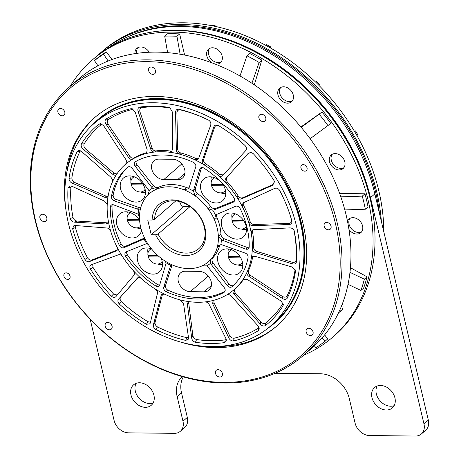 <?xml version="1.0" encoding="UTF-8"?>
<svg xmlns="http://www.w3.org/2000/svg" width="459" height="459" viewBox="0 0 459 459"><rect width="100%" height="100%" fill="white"/><g stroke="black" fill="none" stroke-linecap="round" stroke-linejoin="round"><path stroke-width="0.69" d="M303.514 355.329A183.457 140.947 -131 0 0 332.712 337.147L334.674 335.443A183.457 140.947 -131 0 0 370.115 198.649A183.457 140.947 -131 0 0 252.352 50.49A183.457 140.947 -131 0 0 94.164 58.362L92.202 60.06A183.457 140.947 -131 0 0 70.089 86.418M332.712 337.147A183.457 140.947 -131 0 0 368.152 200.353A183.457 140.947 -131 0 0 250.39 52.194A183.457 140.947 -131 0 0 92.202 60.06M338.679 312.436A9.014 6.925 -131 0 0 341.043 311.236A9.014 6.925 -131 0 0 342.787 304.512A9.014 6.925 -131 0 0 342.477 303.474M341.852 310.364A9.014 6.925 49 0 1 339.321 311.053M214.927 63.967A9.014 6.925 -131 0 0 220.395 62.757A9.014 6.925 -131 0 0 222.133 56.038A9.014 6.925 -131 0 0 216.344 48.757A9.014 6.925 -131 0 0 208.575 49.142A9.014 6.925 -131 0 0 206.831 55.866A9.014 6.925 -131 0 0 212.196 62.917M221.198 61.885A9.014 6.925 49 0 1 208.615 54.311A9.014 6.925 49 0 1 209.551 48.465M277.97 94.893A9.014 6.925 -131 0 0 283.76 102.173A9.014 6.925 -131 0 0 291.534 101.789A9.014 6.925 -131 0 0 293.272 95.065A9.014 6.925 -131 0 0 287.489 87.784A9.014 6.925 -131 0 0 279.715 88.168A9.014 6.925 -131 0 0 277.97 94.893M292.337 100.911A9.014 6.925 49 0 1 279.76 93.343A9.014 6.925 49 0 1 280.696 87.497M329.51 161.688A9.014 6.925 -131 0 0 335.294 168.969A9.014 6.925 -131 0 0 343.068 168.579A9.014 6.925 -131 0 0 344.812 161.861A9.014 6.925 -131 0 0 339.023 154.58A9.014 6.925 -131 0 0 331.249 154.964A9.014 6.925 -131 0 0 329.51 161.688M343.877 167.707A9.014 6.925 49 0 1 331.295 160.139A9.014 6.925 49 0 1 332.23 154.293M348.92 229.414A9.014 6.925 -131 0 0 360.826 232.661A9.014 6.925 -131 0 0 362.57 225.937A9.014 6.925 -131 0 0 356.781 218.656A9.014 6.925 -131 0 0 349.006 219.046A9.014 6.925 -131 0 0 347.469 221.272M361.635 231.784A9.014 6.925 49 0 1 349.052 224.216A9.014 6.925 49 0 1 349.988 218.369M228.289 253.919A12.169 9.352 49 0 1 228.456 248.962M231.64 249.771A8.566 6.581 -131 0 0 230.057 250.706A8.566 6.581 -131 0 0 228.278 256.438L239.971 256.57M232.03 218.031A12.169 9.352 49 0 1 232.202 213.068M233.315 220.561A8.566 6.581 49 0 0 233.419 220.911L232.329 221.858A8.566 6.581 -131 0 0 245.031 227.75A8.566 6.581 -131 0 0 246.179 226.316M211.255 181.862A12.169 9.352 49 0 1 211.421 176.904M214.605 177.713A8.566 6.581 -131 0 0 213.028 178.649A8.566 6.581 -131 0 0 211.243 184.38L222.936 184.512M147.993 253.018A12.169 9.352 49 0 1 148.159 248.055M151.344 248.87A8.566 6.581 -131 0 0 149.76 249.805A8.566 6.581 -131 0 0 147.982 255.537L157.971 255.652M127.212 216.855A12.169 9.352 49 0 1 127.384 211.892M130.563 212.706A8.566 6.581 -131 0 0 128.985 213.642A8.566 6.581 -131 0 0 127.2 219.373L138.893 219.5M130.958 180.961A12.169 9.352 49 0 1 131.125 175.998M134.309 176.813A8.566 6.581 -131 0 0 132.731 177.748A8.566 6.581 -131 0 0 130.947 183.48L142.64 183.611M381.377 221.513A183.457 140.947 -131 0 0 376.914 192.751A183.457 140.947 -131 0 0 259.151 44.592A183.457 140.947 -131 0 0 100.963 52.458L102.919 50.76A183.457 140.947 49 0 1 261.108 42.888A183.457 140.947 49 0 1 378.876 191.047A183.457 140.947 49 0 1 383.776 231.663M100.963 52.458A183.457 140.947 -131 0 0 97.624 55.482M374.86 232.254A182.103 139.909 -131 0 0 370.103 197.651A182.103 139.909 -131 0 0 201.977 33.088M124.624 38.292A182.103 139.909 49 0 1 375.766 192.734A182.103 139.909 49 0 1 379.421 213.257M153.134 402.956A13.523 10.391 49 0 1 135.319 391.125A13.523 10.391 49 0 1 136.099 383.334M153.914 395.165A13.523 10.391 49 0 1 151.304 405.251A13.523 10.391 49 0 1 139.645 405.831A13.523 10.391 49 0 1 130.964 394.906A13.523 10.391 49 0 1 133.575 384.826A13.523 10.391 49 0 1 145.233 384.246A13.523 10.391 49 0 1 153.914 395.165M394.138 405.664A13.523 10.391 49 0 1 376.328 393.833A13.523 10.391 49 0 1 377.109 386.042M394.924 397.873A13.523 10.391 49 0 1 392.307 407.953A13.523 10.391 49 0 1 380.649 408.533A13.523 10.391 49 0 1 371.968 397.614A13.523 10.391 49 0 1 374.578 387.534A13.523 10.391 49 0 1 386.243 386.954A13.523 10.391 49 0 1 394.924 397.873M266.909 111.726A176.692 135.749 -131 0 0 53.973 105.576A176.692 135.749 -131 0 0 104.055 332.31A176.692 135.749 -131 0 0 316.991 338.467A176.692 135.749 -131 0 0 266.909 111.726M104.084 332.586A178.046 136.788 49 0 1 69.424 86.992A178.046 136.788 49 0 1 268.188 110.315A178.046 136.788 49 0 1 302.848 355.909A178.046 136.788 49 0 1 104.084 332.586M305.654 165.653A3.603 2.771 49 0 1 306.354 170.628A3.603 2.771 49 0 1 302.332 170.151A3.603 2.771 49 0 1 301.626 165.177A3.603 2.771 49 0 1 305.654 165.653M68.638 273.885A3.603 2.771 49 0 1 69.338 278.86A3.603 2.771 49 0 1 65.31 278.389A3.603 2.771 49 0 1 64.61 273.415A3.603 2.771 49 0 1 68.638 273.885M217.078 346.493A138.383 106.316 -131 0 0 276.84 325.953M66.073 210.836A138.383 106.316 49 0 1 94.772 117.515A138.383 106.316 49 0 1 249.254 135.64A138.383 106.316 49 0 1 276.192 326.521A138.383 106.316 49 0 1 179.762 341.817M302.848 355.909L311.781 348.157A178.046 136.788 -131 0 0 277.121 102.564A178.046 136.788 -131 0 0 78.357 79.241L69.424 86.992M59.486 114.641A4.056 3.115 -131 0 0 64.013 115.175A4.056 3.115 -131 0 0 63.222 109.575A4.056 3.115 -131 0 0 58.695 109.047A4.056 3.115 -131 0 0 59.486 114.641M150.191 73.222A4.056 3.115 -131 0 0 154.717 73.756A4.056 3.115 -131 0 0 153.926 68.156A4.056 3.115 -131 0 0 149.399 67.628A4.056 3.115 -131 0 0 150.191 73.222M260.471 120.447A4.056 3.115 -131 0 0 264.998 120.981A4.056 3.115 -131 0 0 264.212 115.387A4.056 3.115 -131 0 0 259.679 114.853A4.056 3.115 -131 0 0 260.471 120.447M325.729 228.657A4.056 3.115 -131 0 0 330.262 229.19A4.056 3.115 -131 0 0 329.47 223.596A4.056 3.115 -131 0 0 324.943 223.063A4.056 3.115 -131 0 0 325.729 228.657M307.742 334.462A4.056 3.115 -131 0 0 312.269 334.99A4.056 3.115 -131 0 0 311.483 329.396A4.056 3.115 -131 0 0 306.951 328.868A4.056 3.115 -131 0 0 307.742 334.462M217.038 375.881A4.056 3.115 -131 0 0 221.565 376.414A4.056 3.115 -131 0 0 220.779 370.815A4.056 3.115 -131 0 0 216.246 370.287A4.056 3.115 -131 0 0 217.038 375.881M106.758 328.655A4.056 3.115 -131 0 0 111.285 329.183A4.056 3.115 -131 0 0 110.493 323.589A4.056 3.115 -131 0 0 105.966 323.056A4.056 3.115 -131 0 0 106.758 328.655M41.494 220.446A4.056 3.115 -131 0 0 46.02 220.974A4.056 3.115 -131 0 0 45.234 215.38A4.056 3.115 -131 0 0 40.702 214.852A4.056 3.115 -131 0 0 41.494 220.446M293.984 297.22A133.873 102.85 -131 0 0 300.84 221.783A133.873 102.85 -131 0 0 126.282 104.021M273.34 164.965L273.524 164.833A133.873 102.85 -131 0 0 268.027 157.701L267.849 157.856M267.93 328.231A134.774 103.545 -131 0 0 275.136 322.666A134.774 103.545 -131 0 0 301.173 222.167A134.774 103.545 -131 0 0 214.657 113.327A134.774 103.545 -131 0 0 98.444 119.105A134.774 103.545 -131 0 0 91.92 125.456M268.595 327.692A134.774 103.545 -131 0 0 275.354 322.476M178.304 281.338A11.268 8.658 -131 0 0 190.284 291.677L204.054 291.832A11.268 8.658 -131 0 0 209.023 290.111A11.268 8.658 -131 0 0 210.061 278.688A11.268 8.658 -131 0 0 199.217 271.372L185.447 271.217A11.268 8.658 -131 0 0 180.479 272.939A11.268 8.658 -131 0 0 178.304 281.338M184.702 169.606A11.268 8.658 -131 0 0 172.722 159.273L158.946 159.118A11.268 8.658 -131 0 0 153.977 160.839A11.268 8.658 -131 0 0 152.939 172.263A11.268 8.658 -131 0 0 163.783 179.578L177.558 179.727A11.268 8.658 -131 0 0 182.527 178.012A11.268 8.658 -131 0 0 184.702 169.606M224.99 249.036A14.424 11.079 49 0 1 240.338 257.143A14.424 11.079 49 0 1 239.621 272.847A14.424 11.079 49 0 1 235.341 274.872A14.424 11.079 49 0 1 219.993 266.765A14.424 11.079 49 0 1 220.71 251.062A14.424 11.079 49 0 1 224.99 249.036M222.546 217.543A14.424 11.079 49 0 1 224.457 215.168A14.424 11.079 49 0 1 240.912 217.377A14.424 11.079 49 0 1 245.278 234.583A14.424 11.079 49 0 1 243.368 236.953A14.424 11.079 49 0 1 226.912 234.75A14.424 11.079 49 0 1 222.546 217.543M200.893 189.762A14.424 11.079 49 0 1 203.676 179.004A14.424 11.079 49 0 1 216.114 178.385A14.424 11.079 49 0 1 225.375 190.032A14.424 11.079 49 0 1 222.586 200.79A14.424 11.079 49 0 1 210.153 201.409A14.424 11.079 49 0 1 200.893 189.762M151.596 248.967A14.424 11.079 -131 0 0 148.951 248.181A14.424 11.079 -131 0 0 140.414 250.161A14.424 11.079 -131 0 0 138.555 263.673A14.424 11.079 -131 0 0 150.793 273.92A14.424 11.079 -131 0 0 159.325 271.946A14.424 11.079 -131 0 0 161.109 258.262M139.634 220.71A14.424 11.079 -131 0 0 136.478 216.573A14.424 11.079 -131 0 0 119.638 213.992A14.424 11.079 -131 0 0 121.704 233.195A14.424 11.079 -131 0 0 138.549 235.777A14.424 11.079 -131 0 0 141.533 230.355M120.597 188.856A14.424 11.079 -131 0 0 129.857 200.508A14.424 11.079 -131 0 0 142.29 199.889A14.424 11.079 -131 0 0 145.078 189.131A14.424 11.079 -131 0 0 135.818 177.484A14.424 11.079 -131 0 0 123.379 178.103A14.424 11.079 -131 0 0 120.597 188.856M117.091 247.16A82.936 63.721 -131 0 0 122.582 256.713A82.936 63.721 -131 0 0 133.414 270.747A82.936 63.721 -131 0 0 141.332 278.579A82.936 63.721 -131 0 0 155.32 289.061A82.936 63.721 -131 0 0 164.718 294.219A82.936 63.721 -131 0 0 180.18 299.888A82.936 63.721 -131 0 0 189.917 301.752A82.936 63.721 -131 0 0 204.984 301.919A82.936 63.721 -131 0 0 213.894 300.266A82.936 63.721 -131 0 0 226.746 294.913A82.936 63.721 -131 0 0 233.751 289.945A82.936 63.721 -131 0 0 234.124 289.623A82.936 63.721 -131 0 0 242.845 279.715A82.936 63.721 -131 0 0 247.097 272.026A82.936 63.721 -131 0 0 251.331 258.159A82.936 63.721 -131 0 0 252.318 248.675A82.936 63.721 -131 0 0 251.188 232.839A82.936 63.721 -131 0 0 250.149 227.779A82.936 63.721 -131 0 0 248.789 222.713A82.936 63.721 -131 0 0 242.427 206.814A82.936 63.721 -131 0 0 236.936 197.261L238.267 196.108A82.936 63.721 -131 0 0 227.434 182.074L226.103 183.227C224.824 181.598 224.698 180.077 225.719 178.66L248.095 153.472L250.729 152.371L253.087 153.49A130.717 100.429 -131 0 1 274.08 180.697L274.511 181.712L272.675 185.327L272.548 184.805L242.679 197.76L241.348 198.913C239.661 199.464 238.187 198.913 236.936 197.261A82.936 63.721 -131 0 0 226.103 183.227A82.936 63.721 -131 0 0 218.186 175.401L219.511 174.248A82.936 63.721 -131 0 0 205.523 163.76L204.198 164.913C202.557 163.708 201.954 162.211 202.39 160.421L203.721 159.267L214.537 127.487L213.733 127.091C214.519 125.1 215.971 124.527 218.082 125.364A130.717 100.429 -131 0 1 245.192 145.687C246.707 147.557 246.804 149.29 245.479 150.885L222.575 175.55C221.278 176.698 219.815 176.646 218.186 175.401A82.936 63.721 -131 0 0 204.198 164.913A82.936 63.721 -131 0 0 194.8 159.761L196.125 158.607A82.936 63.721 -131 0 0 180.668 152.933L179.337 154.086C177.541 153.455 176.543 152.158 176.354 150.191L177.679 149.037L176.916 113.121L175.55 112.524C175.596 110.235 176.663 109.139 178.752 109.236A130.717 100.429 -131 0 1 207.497 119.621A130.717 100.429 -131 0 1 208.713 120.224C210.629 121.589 211.266 123.31 210.629 125.387L198.661 158.372L197.915 159.474L194.8 159.761A82.936 63.721 -131 0 0 179.337 154.086A82.936 63.721 -131 0 0 169.601 152.227L170.926 151.074A82.936 63.721 -131 0 0 155.859 150.902L154.534 152.055C152.795 152.067 151.533 151.12 150.747 149.209L152.072 148.056L140.058 112.122L138.142 111.526C137.459 109.196 138.027 107.71 139.84 107.05L141.756 107.647A128.859 99.001 -131 0 1 170.375 107.968L169.038 107.377L169.778 107.595L172.332 111.904L172.486 149.45L171.568 151.659L169.601 152.227A82.936 63.721 -131 0 0 154.534 152.055A82.936 63.721 -131 0 0 145.623 153.708L146.949 152.554A82.936 63.721 -131 0 0 134.097 157.907L132.771 159.061C131.303 159.715 129.931 159.221 128.658 157.586L129.989 156.433L108.41 124.613L106.035 124.211C104.715 122.123 104.721 120.407 106.046 119.07L108.427 119.466A128.859 99.001 -131 0 1 132.846 109.305L130.958 108.703L132.255 108.772L135.198 112.071L147.207 149.863L146.513 153.237L145.623 153.708A82.936 63.721 -131 0 0 132.771 159.061A82.936 63.721 -131 0 0 125.766 164.035A82.936 63.721 -131 0 0 125.393 164.356A82.936 63.721 -131 0 0 116.672 174.259A82.936 63.721 -131 0 0 112.421 181.948A82.936 63.721 -131 0 0 108.186 195.821A82.936 63.721 -131 0 0 107.199 205.299A82.936 63.721 -131 0 0 108.33 221.135A82.936 63.721 -131 0 0 109.368 226.195A82.936 63.721 -131 0 0 110.728 231.261A82.936 63.721 -131 0 0 117.091 247.16L117.435 248.067L116.867 250.643L116.345 250.958L117.252 250.172M101.978 124.137L101.422 124.441L99.069 124.028L100.75 123.655L103.717 125.858L125.881 159.56L126.564 161.258L125.766 164.035M80.526 150.822L79.9 151.562L77.204 151.516L79.051 150.443L81.679 151.602L111.072 177.375L112.593 179.991L112.421 181.948M71.38 186.056L70.864 187.387L68.012 187.846L69.751 185.872L71.747 186.205L104.566 201.151L107.108 204.381L107.199 205.299M133.414 270.747L134.493 272.652L134.148 275.01L115.834 296.703M155.32 289.061L157.403 291.723L157.483 293.249L150.311 322.952L149.955 323.79L146.41 324.295L148.068 321.765L150.512 322.126M180.18 299.888L183.52 303.474L188.494 337.526L188.339 339.184L185.74 340.423L186.836 337.686L188.494 337.526M163.783 287.047L165.521 285.532A3.603 2.771 -131 0 0 167.937 290.168L166.192 291.677A3.603 2.771 49 0 1 163.783 287.047L170.312 266.513A4.51 3.465 49 0 1 170.914 265.451A47.581 36.554 49 0 1 165.951 262.726L165.154 261.108M112.208 204.748A3.603 2.771 -131 0 0 112.071 205.557L110.326 207.072A3.603 2.771 49 0 1 111.118 205.253A3.603 2.771 49 0 1 113.838 204.926L136.834 213.596A4.51 3.465 49 0 1 138.142 214.324A47.581 36.554 49 0 1 138.664 209.315A4.51 3.465 49 0 1 137.31 209.069L139.048 207.554A4.51 3.465 -131 0 0 140.712 207.789M139.49 217.302L138.142 214.324M127.573 167.237L127.556 167.248A3.603 2.771 49 0 1 127.568 167.242A3.603 2.771 49 0 1 132.215 168.39L148.177 189.412A4.51 3.465 49 0 1 148.934 190.749A47.581 36.554 49 0 1 152.635 188.121A4.51 3.465 49 0 1 151.522 187.037L153.266 185.528A4.51 3.465 -131 0 0 158.378 187.301L155.825 189.515A45.074 34.632 -131 0 0 147.637 195.327A45.074 34.632 -131 0 0 140.683 207.91A45.074 34.632 -131 0 0 140.368 209.166A45.074 34.632 -131 0 0 139.525 218.989A45.074 34.632 -131 0 0 143.443 235.559A45.074 34.632 -131 0 0 149.858 246.724A45.074 34.632 -131 0 0 162.819 259.53A45.074 34.632 -131 0 0 173.8 265.554A45.074 34.632 -131 0 0 202.069 265.87A45.074 34.632 -131 0 0 210.251 260.058A45.074 34.632 -131 0 0 217.21 247.476A45.074 34.632 -131 0 0 218.369 236.396A45.074 34.632 -131 0 0 217.199 228.123A45.074 34.632 -131 0 0 214.451 219.827A45.074 34.632 -131 0 0 208.036 208.667A45.074 34.632 -131 0 0 195.075 195.861A45.074 34.632 -131 0 0 184.093 189.837A45.074 34.632 -131 0 0 155.825 189.515L152.635 188.121M147.637 195.327L149.106 191.46L148.934 190.749M136.26 161.201A3.603 2.771 -131 0 0 136.971 164.741L135.227 166.25A3.603 2.771 49 0 1 135.101 161.895A3.603 2.771 49 0 1 135.451 161.648A79.332 60.949 -131 0 1 193.325 162.297A3.603 2.771 49 0 1 195.769 165.269A3.603 2.771 49 0 1 195.735 166.933L189.206 187.461A4.51 3.465 49 0 1 188.603 188.523A47.581 36.554 49 0 1 193.566 191.248A4.51 3.465 49 0 1 193.692 189.923L195.436 188.408A4.51 3.465 -131 0 0 197.634 193.641L195.075 195.861L193.566 191.248M201.541 167.552A3.603 2.771 -131 0 0 201.518 167.633L199.774 169.147A3.603 2.771 49 0 1 200.457 168.063A3.603 2.771 49 0 1 203.916 168.109A79.332 60.949 -131 0 1 233.929 197.76A3.603 2.771 49 0 1 234.532 199.126A3.603 2.771 49 0 1 233.832 201.811A3.603 2.771 49 0 1 233.218 202.189L213.94 209.929A4.51 3.465 49 0 1 212.695 210.147A47.581 36.554 49 0 1 215.592 215.196A4.51 3.465 49 0 1 215.856 214.932A4.51 3.465 49 0 1 216.562 214.491L235.576 206.292A3.603 2.771 49 0 1 240.12 208.529A79.332 60.949 -131 0 1 247.085 227.744A79.332 60.949 -131 0 1 249.191 246.902A3.603 2.771 49 0 1 248.399 248.721A3.603 2.771 49 0 1 245.68 249.048L222.684 240.378A4.51 3.465 49 0 1 221.376 239.65A47.581 36.554 49 0 1 220.854 244.658A4.51 3.465 49 0 1 222.208 244.905L245.255 253.121A3.603 2.771 49 0 1 248.026 256.231A3.603 2.771 49 0 1 248.072 257.591A79.332 60.949 -131 0 1 231.961 286.726A3.603 2.771 49 0 1 231.95 286.732A3.603 2.771 49 0 1 227.303 285.59L211.341 264.562A4.51 3.465 49 0 1 210.583 263.231A47.581 36.554 49 0 1 206.883 265.853A4.51 3.465 49 0 1 207.996 266.937L224.29 287.724A3.603 2.771 49 0 1 225.111 289.394A3.603 2.771 49 0 1 224.417 292.085A3.603 2.771 49 0 1 224.067 292.331L224.709 291.769M270.483 326.108L274.407 322.7A134.321 103.2 -131 0 0 300.352 222.54A134.321 103.2 -131 0 0 214.129 114.062A134.321 103.2 -131 0 0 98.306 119.822L94.382 123.23A134.321 103.2 -131 0 0 68.431 223.39A134.321 103.2 -131 0 0 154.66 331.868A134.321 103.2 -131 0 0 270.483 326.108A134.321 103.2 -131 0 0 296.434 225.948A134.321 103.2 -131 0 0 210.205 117.47A134.321 103.2 -131 0 0 94.382 123.23M190.124 206.55L158.062 234.038A28.848 22.164 -131 0 0 198.73 248.721A28.848 22.164 -131 0 0 204.301 227.211A28.848 22.164 -131 0 0 185.78 203.916A28.848 22.164 -131 0 0 160.908 205.15A28.848 22.164 -131 0 0 154.58 219.31L175.814 200.881M152.118 220.045L147.746 219.999L151.229 234.727L155.601 234.778A30.65 23.547 -131 0 0 188.936 255.302A30.65 23.547 -131 0 0 204.961 227.985A30.65 23.547 -131 0 0 175.9 200.158A30.65 23.547 -131 0 0 152.118 220.045L154.58 219.31M108.33 221.135L107.664 223.539L106.207 224.003L107.532 222.85L77.129 221.077L74.324 222.145L106.207 224.003M74.324 222.145C72.344 221.932 70.973 220.733 70.21 218.536L73.021 217.468C73.773 219.654 75.144 220.859 77.129 221.077M68.012 187.846A130.717 100.429 -131 0 0 70.21 218.536M108.186 195.821L107.469 197.163L104.962 197.381L106.287 196.228L74.926 182.584L72.074 183.072L104.962 197.381M72.074 183.072C70.066 182.103 69.045 180.542 68.999 178.39L71.856 177.903C71.891 180.048 72.918 181.609 74.926 182.584M77.204 151.516A130.717 100.429 -131 0 0 68.999 178.39M112.759 174.317L114.09 173.163L85.793 149.083L83.085 149.06L112.759 174.317C114.348 175.493 115.651 175.476 116.672 174.259L116.299 174.69M83.085 149.06C81.312 147.442 80.761 145.704 81.444 143.851L84.152 143.868C83.463 145.71 84.014 147.454 85.793 149.083M99.069 124.028A130.717 100.429 -131 0 0 81.444 143.851M106.035 124.211L128.658 157.586M130.958 108.703A130.717 100.429 -131 0 0 106.046 119.07M138.142 111.526L150.747 149.209M169.038 107.377A130.717 100.429 -131 0 0 139.84 107.05M175.55 112.524L176.354 150.191M213.733 127.091L202.39 160.421M248.095 153.472L225.719 178.66M241.348 198.913L272.675 185.327M252.714 225.644C250.821 225.547 249.518 224.571 248.789 222.713L250.121 221.559A82.936 63.721 -131 0 0 243.752 205.661L242.427 206.814L242.92 203.102L243.528 202.706L274.488 188.483C276.433 187.702 278.125 188.282 279.548 190.215A130.717 100.429 -131 0 1 289.962 214.623A130.717 100.429 -131 0 1 291.89 221.026C292.119 223.206 291.132 224.382 288.935 224.554L288.579 223.453L254.045 224.491L252.714 225.644L288.935 224.554M221.376 239.65L218.369 236.396L220.922 234.182A45.074 34.632 -131 0 0 219.758 225.903A45.074 34.632 -131 0 0 217.004 217.612L214.451 219.827L215.592 215.196M180.571 204.003L180.599 203.945A43.272 33.243 -131 0 1 179.664 201.576M179.693 201.662L179.991 201.667M179.635 201.57A9.014 4.768 90.6 0 0 183.761 206.493L189.722 206.561M291.907 262.164C294.185 262.76 295.579 262.089 296.084 260.138L296.474 261.819A130.717 100.429 -131 0 0 294.276 231.124C293.473 228.966 291.958 227.893 289.727 227.899L253.666 229.666L252.002 230.309L251.188 232.839L252.513 231.686A82.936 63.721 -131 0 1 253.649 247.521C253.752 249.357 254.751 250.637 256.633 251.366L255.302 252.519L292.297 263.839L291.907 262.164L256.633 251.366M282.136 296.262C284.23 297.541 285.871 297.443 287.053 295.963L287.282 298.143A130.717 100.429 -131 0 0 295.493 271.269L295.43 270.231L291.97 266.972L254.911 256.283L252.106 256.765L251.331 258.159L252.657 257.006A82.936 63.721 -131 0 1 248.428 270.873C247.906 272.462 248.474 273.885 250.132 275.142L248.801 276.295L282.365 298.442L282.136 296.262L250.132 275.142M260.431 321.639L235.324 292.951L233.992 294.104L260.328 324.192L260.431 321.639C262.112 323.434 263.81 323.916 265.531 323.079L265.422 325.632A130.717 100.429 -131 0 0 283.042 305.809L283.335 304.351L280.96 300.984L247.114 279.347L243.23 279.279L242.845 279.715L243.718 278.957M229.42 335.236L213.992 302.647L212.666 303.801L228.846 337.979L229.42 335.236C230.498 337.313 232.059 338.312 234.107 338.22L233.528 340.962A130.717 100.429 -131 0 0 258.44 330.589L259.329 328.908L258.015 325.833L231.21 296.078C229.724 294.632 228.238 294.242 226.746 294.913M192.843 335.409L188.718 303.06L187.387 304.214L191.713 338.14L192.843 335.409C193.205 337.508 194.45 338.891 196.578 339.551L195.448 342.282A130.717 100.429 -131 0 0 224.646 342.609L226.327 340.997L225.903 338.524L209.126 304.46C208.122 302.739 206.745 301.89 204.984 301.919M155.108 322.143L162.543 294.139L161.212 295.292L153.415 324.656L155.108 322.143C154.717 323.991 155.509 325.586 157.471 326.917A128.859 99.001 -131 0 0 186.836 337.686M137.643 277.821L118.565 299.159L138.044 277.615M117.67 249.805L92.133 259.92L89.562 261.561L116.345 250.958M122.582 256.713C121.348 255.043 119.994 254.389 118.525 254.751L91.37 264.717C89.763 265.428 89.442 266.845 90.412 268.963A130.717 100.429 -131 0 0 111.399 296.17L113.574 294.012L117.211 295.08M110.728 231.261C110.022 229.385 108.835 228.307 107.159 228.025L75.11 225.489L73.899 225.644L72.597 228.634A130.717 100.429 -131 0 0 84.938 259.444L87.508 257.797C88.885 259.765 90.429 260.471 92.133 259.92M199.774 169.147L193.692 189.923M166.192 291.677A79.332 60.949 -131 0 0 224.067 292.331M165.951 262.726A4.51 3.465 49 0 1 165.825 264.051L159.743 284.827A3.603 2.771 49 0 1 159.061 285.917A3.603 2.771 49 0 1 155.595 285.871L157.339 284.356A3.603 2.771 -131 0 0 159.715 284.913M126.793 251.589A3.603 2.771 -131 0 0 127.327 254.699L125.588 256.214A79.332 60.949 -131 0 0 155.595 285.871M125.588 256.214A3.603 2.771 49 0 1 125.686 252.163A3.603 2.771 49 0 1 126.3 251.79L145.578 244.045A4.51 3.465 49 0 1 146.823 243.827A47.581 36.554 49 0 1 143.919 238.783A4.51 3.465 49 0 1 143.661 239.041A4.51 3.465 49 0 1 142.956 239.483L144.172 238.428M112.071 205.557A79.332 60.949 -131 0 0 121.142 243.93A3.603 2.771 -131 0 0 125.686 246.167L123.941 247.682L142.956 239.483M123.941 247.682A3.603 2.771 49 0 1 119.397 245.445L121.142 243.93M110.326 207.072A79.332 60.949 -131 0 0 119.397 245.445M127.935 166.984A79.332 60.949 -131 0 0 113.189 194.874A3.603 2.771 -131 0 0 116.007 199.338L114.262 200.853L137.31 209.069M114.262 200.853A3.603 2.771 49 0 1 111.445 196.389L113.189 194.874M127.556 167.248A79.332 60.949 -131 0 0 111.445 196.389M135.227 166.25L151.522 187.037M108.427 119.466C107.102 120.792 107.096 122.507 108.41 124.613M129.989 156.433C131.257 158.068 132.622 158.562 134.097 157.907M170.926 151.074L172.131 150.948M141.756 107.647C139.943 108.295 139.375 109.787 140.058 112.122M152.072 148.056C152.853 149.961 154.115 150.908 155.859 150.902M177.679 149.037C177.868 151 178.867 152.296 180.668 152.933M196.125 158.607L198.477 158.774M207.933 119.833A128.859 99.001 -131 0 0 180.117 109.833C178.035 109.73 176.967 110.826 176.916 113.121M178.752 109.236L180.117 109.833M218.886 125.76C216.78 124.917 215.328 125.491 214.537 127.487M203.721 159.267C203.28 161.052 203.882 162.549 205.523 163.76M219.511 174.248L223.114 174.971M227.05 177.507C226.023 178.918 226.149 180.439 227.434 182.074M238.267 196.108C239.512 197.76 240.981 198.311 242.679 197.76M272.548 184.805L274.465 181.701M250.878 152.382L248.382 153.49M288.579 223.453C290.776 223.286 291.763 222.11 291.534 219.924A128.859 99.001 -131 0 0 289.807 214.158M243.695 202.631L243.752 205.661M250.121 221.559C250.838 223.413 252.146 224.388 254.045 224.491M291.534 219.924L291.89 221.026M296.084 260.138A128.859 99.001 -131 0 0 293.972 230.252M252.777 229.85L252.513 231.686M294.179 230.739L293.932 230.051M287.053 295.963A128.859 99.001 -131 0 0 295.097 269.617L295.493 271.269M252.892 256.311L252.657 257.006M234.124 289.623L235.456 288.47A82.936 63.721 -131 0 0 243.981 278.842M235.083 288.791C233.998 289.945 234.079 291.333 235.324 292.951M265.531 323.079A128.859 99.001 -131 0 0 282.801 303.657L283.002 303.221M283.042 305.809L282.801 303.657M234.107 338.22A128.859 99.001 -131 0 0 258.52 328.053L259.071 327.519M213.831 300.284L213.992 302.647M258.44 330.589L258.52 328.053M188.856 301.815L188.718 303.06M196.578 339.551A128.859 99.001 -131 0 0 225.197 339.872L226.241 339.413M224.646 342.609L225.197 339.872M157.471 326.917L155.779 329.436A130.717 100.429 -131 0 0 185.74 340.423M120.763 297.03C119.696 298.396 119.937 300.002 121.497 301.844A128.859 99.001 -131 0 0 148.068 321.765M121.497 301.844L119.294 303.973A130.717 100.429 -131 0 0 146.41 324.295M92.678 264.241L92.999 267.35A128.859 99.001 -131 0 0 113.574 294.012M92.999 267.35L90.412 268.963M75.597 225.53L75.414 227.601A128.859 99.001 -131 0 0 87.508 257.797M75.414 227.601L72.597 228.634M70.864 187.387A128.859 99.001 -131 0 0 73.021 217.468M107.532 222.85L108.192 222.793M106.287 196.228L108.008 196.418M79.9 151.562A128.859 99.001 -131 0 0 71.856 177.903M212.695 210.147L208.036 208.667L210.589 206.447A45.074 34.632 -131 0 0 197.634 193.641M210.583 263.231L210.251 260.058L212.81 257.843A45.074 34.632 -131 0 0 219.769 245.261L217.21 247.476L218.495 245.697L220.854 244.658M188.362 188.758L184.093 189.837L186.652 187.616A45.074 34.632 -131 0 0 158.378 187.301M167.937 290.168A79.332 60.949 -131 0 0 225.002 291.264M172.102 264.866A4.51 3.465 -131 0 0 172.056 265.004L170.312 266.513M165.521 285.532L172.056 265.004M212.81 257.843A4.51 3.465 -131 0 0 213.079 263.053L211.341 264.562M227.303 285.59L229.047 284.075L213.079 263.053M229.047 284.075A3.603 2.771 -131 0 0 233.327 285.475M219.913 244.836A4.51 3.465 -131 0 0 219.769 245.261M216.912 214.342A4.51 3.465 -131 0 0 217.004 217.612M220.922 234.182A4.51 3.465 -131 0 0 224.428 238.864L222.684 240.378M245.68 249.048L247.424 247.539L224.428 238.864M247.424 247.539A3.603 2.771 -131 0 0 249.053 247.717M201.518 167.633L195.436 188.408M210.589 206.447A4.51 3.465 -131 0 0 215.684 208.415L213.94 209.929M234.469 200.87L215.684 208.415M127.327 254.699A79.332 60.949 -131 0 0 157.339 284.356M125.686 246.167L144.292 238.146M116.007 199.338L139.048 207.554M296.474 261.819C295.975 263.764 294.58 264.436 292.297 263.839M255.302 252.519C253.425 251.796 252.427 250.516 252.318 248.675L253.649 247.521M287.282 298.143C286.112 299.624 284.471 299.721 282.365 298.442M248.801 276.295C247.149 275.044 246.581 273.621 247.097 272.026L248.428 270.873M265.422 325.632C263.713 326.469 262.014 325.988 260.328 324.192M233.992 294.104C232.747 292.492 232.667 291.104 233.751 289.945L233.751 289.945M233.528 340.962C231.491 341.054 229.93 340.062 228.846 337.979M212.666 303.801L213.028 300.72L213.894 300.266M195.448 342.282C193.325 341.622 192.08 340.245 191.713 338.14M187.387 304.214L188.047 302.24L189.917 301.752M155.779 329.436C153.822 328.11 153.036 326.515 153.415 324.656M161.212 295.292L161.797 294.334L164.718 294.219M119.294 303.973C117.739 302.137 117.498 300.536 118.565 299.159M141.332 278.579C139.72 277.311 138.377 277.161 137.298 278.114L137.459 277.959M115.949 296.577C114.756 297.816 113.241 297.684 111.399 296.17M90.951 264.923L91.37 264.717M89.562 261.561C87.864 262.118 86.326 261.412 84.938 259.444M101.422 124.441A128.859 99.001 -131 0 0 84.152 143.868M114.09 173.163L116.89 173.944M136.971 164.741L153.266 185.528M186.652 187.616A4.51 3.465 -131 0 0 189.079 187.794M158.062 234.038L155.601 234.778M138.664 209.315L140.219 208.977L140.683 207.91M143.919 238.783L144.344 237.55M148.228 244.389L146.823 243.827M172.177 264.877L170.914 265.451M206.883 265.853L202.069 265.87M183.761 206.493L151.229 234.727M95.432 116.953A138.383 106.316 -131 0 0 66.687 173.238M98.662 118.915A134.774 103.545 -131 0 0 92.546 124.871M157.586 31.269A182.556 140.253 49 0 1 370.482 197.657L423.967 423.904A13.523 10.391 49 0 1 421.356 433.99A13.523 10.391 49 0 1 415.389 436.05L369.484 435.534A13.523 10.391 49 0 1 355.105 423.135L349.305 398.584A27.047 20.775 -131 0 0 320.548 373.781L275.176 373.27M182.223 376.627A27.047 20.775 -131 0 0 177.157 396.651L182.963 421.201A13.523 10.391 49 0 1 180.347 431.282A13.523 10.391 49 0 1 174.386 433.342L128.48 432.831A13.523 10.391 49 0 1 114.102 420.427L90.165 319.177M107.905 48.212A182.556 140.253 49 0 1 263.036 49.279A182.556 140.253 49 0 1 374.842 193.876L428.327 420.123A13.523 10.391 49 0 1 425.711 430.203L421.356 433.99M183.279 376.931A27.047 20.775 -131 0 0 181.517 392.87L187.318 417.415A13.523 10.391 49 0 1 184.707 427.501L180.347 431.282M269.553 47.426L270.362 46.726L270.265 47.834M270.362 46.726A181.649 139.559 -131 0 0 266.57 44.643L265.772 45.332M318.867 85.322L319.78 84.531L319.034 85.489M315.672 82.155L316.578 81.369A181.649 139.559 -131 0 1 319.78 84.531M356.901 135.525L357.779 134.768A181.649 139.559 -131 0 0 355.559 130.907L354.675 131.676M354.4 131.205L355.559 130.907M214.812 26.295L215.3 25.87L215.489 26.444M211.301 25.589L211.754 25.193L215.3 25.87M132.244 183.497A8.566 6.581 49 0 0 132.347 183.841L131.257 184.788A8.566 6.581 -131 0 0 143.96 190.686A8.566 6.581 -131 0 0 145.107 189.251M132.347 183.841L142.869 183.961M131.257 184.788L143.438 184.925M145.463 192.516A12.169 9.352 49 0 1 140.529 191.982M132.008 184.139A12.169 9.352 49 0 1 131.722 183.491M128.497 219.385A8.566 6.581 49 0 0 128.6 219.735L127.51 220.681A8.566 6.581 -131 0 0 140.213 226.574A8.566 6.581 -131 0 0 140.477 226.327M128.6 219.735L139.123 219.855M127.51 220.681L139.645 220.819M140.999 228.484A12.169 9.352 49 0 1 136.782 227.876M128.262 220.027A12.169 9.352 49 0 1 127.981 219.379M149.278 255.554A8.566 6.581 49 0 0 149.376 255.898L148.291 256.845A8.566 6.581 -131 0 0 160.989 262.743A8.566 6.581 -131 0 0 162.142 261.309M149.376 255.898L158.366 256.002M148.291 256.845L159.502 256.971M162.497 264.573A12.169 9.352 49 0 1 157.563 264.04M149.043 256.191A12.169 9.352 49 0 1 148.756 255.548M212.54 184.398A8.566 6.581 49 0 0 212.643 184.748L211.553 185.688A8.566 6.581 -131 0 0 224.25 191.587A8.566 6.581 -131 0 0 225.403 190.152M212.643 184.748L223.166 184.862M211.553 185.688L223.734 185.826M225.759 193.417A12.169 9.352 49 0 1 220.825 192.883M212.305 185.04A12.169 9.352 49 0 1 212.018 184.392M235.381 213.883A8.566 6.581 -131 0 0 233.803 214.818A8.566 6.581 -131 0 0 232.019 220.549L243.712 220.681M233.419 220.911L243.941 221.031M232.329 221.858L244.515 221.995M246.535 229.586A12.169 9.352 49 0 1 241.6 229.052M233.08 221.204A12.169 9.352 49 0 1 232.799 220.555M229.569 256.455A8.566 6.581 49 0 0 229.672 256.805L228.582 257.746A8.566 6.581 -131 0 0 241.285 263.644A8.566 6.581 -131 0 0 242.432 262.209M229.672 256.805L240.195 256.92M228.582 257.746L240.768 257.883M242.794 265.474A12.169 9.352 49 0 1 237.854 264.941M229.339 257.097A12.169 9.352 49 0 1 229.052 256.449M136.897 53.33A9.014 6.925 49 0 1 137.866 47.661M149.204 52.217A9.014 6.925 -131 0 0 136.891 48.338A9.014 6.925 -131 0 0 134.929 53.623M251.928 83.257L259.128 62.47L261.825 60.123L254.286 84.829M259.128 62.47A181.649 139.559 -131 0 0 246.982 55.803L249.679 53.462A181.649 139.559 49 0 1 261.825 60.123M310.118 138.727L330.796 123.431A181.649 139.559 49 0 0 321.994 112.025L301.23 127.384M328.093 125.772A181.649 139.559 -131 0 0 319.292 114.366M344.795 209.924L365.353 209.224L368.049 206.877A181.649 139.559 49 0 0 364.957 193.79L362.26 196.131L340.802 196.859M365.353 209.224A181.649 139.559 -131 0 0 362.26 196.131M348.002 284.316L360.917 290.455L363.62 288.109A181.649 139.559 49 0 0 367.057 276.84L364.36 279.181L349.936 272.33M360.917 290.455A181.649 139.559 -131 0 0 364.36 279.181M314.358 345.839L315.981 347.698A181.649 139.559 -131 0 0 325.035 341.272L327.737 338.931L324.611 334.881M108.152 60.984L103.539 54.191L106.236 51.85L112.105 59.458M103.539 54.191A181.649 139.559 -131 0 0 94.485 60.617L97.182 58.276A181.649 139.559 49 0 1 106.236 51.85M180.123 54.202L176.933 36.267L179.635 33.926L184.621 55.023M176.933 36.267A181.649 139.559 -131 0 0 164.695 36.129L167.392 33.788A181.649 139.559 49 0 1 179.635 33.926M300.903 126.994L321.994 112.025M339.614 193.503L364.957 193.79M350.401 267.7L367.057 276.84M164.695 36.129L167.627 52.613M94.485 60.617L97.974 65.763M325.035 341.272L322.08 337.887M246.982 55.803L239.994 75.959M208.283 276.054L190.284 291.677M233.218 202.189L234.291 201.254M181.781 163.949L163.783 179.578M184.925 173.336L177.558 179.727M211.421 285.435L204.054 291.832M370.482 197.657L374.842 193.876M182.963 421.201L187.318 417.415M177.157 396.651L181.517 392.87M423.967 423.904L428.327 420.123M231.284 249.639L230.057 250.706M246.259 226.683L245.031 227.75M214.255 177.587L213.028 178.649M150.988 248.738L149.76 249.805M130.213 212.574L128.985 213.642M133.959 176.681L132.731 177.748M125.858 163.949L125.393 164.356M145.187 189.619L143.96 190.686M162.216 261.676L160.989 262.743M225.478 190.519L224.25 191.587M235.031 213.751L233.803 214.818M242.513 262.577L241.285 263.644"/></g></svg>
